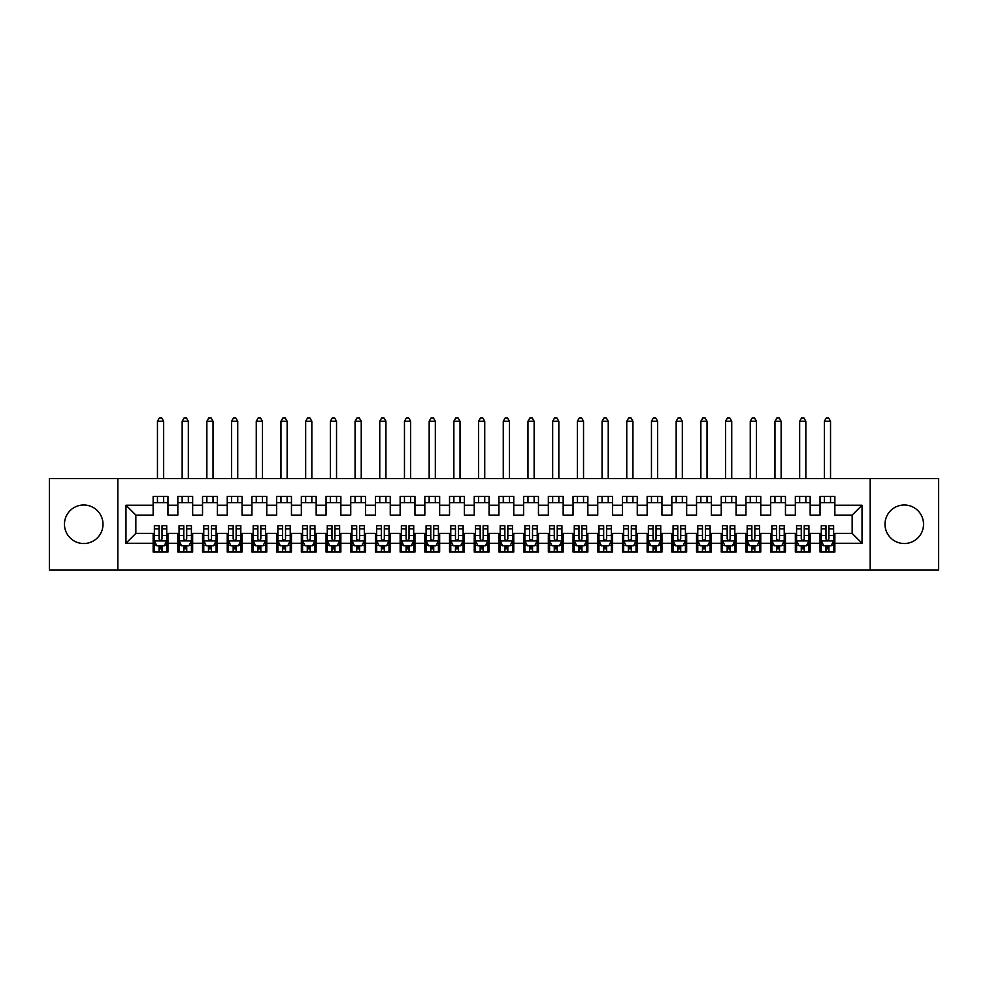 <?xml version="1.0" encoding="UTF-8"?>
<svg xmlns="http://www.w3.org/2000/svg" width="988" height="988" viewBox="0 0 988 988"><rect width="100%" height="100%" fill="white"/><g stroke="black" fill="none" stroke-linecap="round" stroke-linejoin="round"><path stroke-width="1.48" d="M904.267 504.992A19.266 19.266 0 0 0 885.001 524.258A19.266 19.266 0 0 0 904.267 543.524A19.266 19.266 0 0 0 923.533 524.258A19.266 19.266 0 0 0 904.267 504.992M83.733 504.992A19.266 19.266 0 0 0 64.467 524.258A19.266 19.266 0 0 0 83.733 543.524A19.266 19.266 0 0 0 102.999 524.258A19.266 19.266 0 0 0 83.733 504.992M870.181 569.953L938.6 569.953L938.6 478.563L870.181 478.563L870.181 569.953L117.819 569.953L117.819 478.563L49.4 478.563L49.4 569.953L117.819 569.953M870.181 478.563L117.819 478.563M125.97 543.277L125.97 505.239L153.14 505.239L153.14 515.119L135.85 515.119L135.85 533.397L125.97 543.277L153.14 543.277L153.14 552.045L167.96 552.045L167.96 543.277L177.84 543.277L177.84 552.045L192.66 552.045L192.66 543.277L202.54 543.277L202.54 552.045L217.36 552.045L217.36 543.277L227.24 543.277L227.24 552.045L242.06 552.045L242.06 543.277L251.94 543.277L251.94 552.045L266.76 552.045L266.76 543.277L276.64 543.277L276.64 552.045L291.46 552.045L291.46 543.277L301.34 543.277L301.34 552.045L316.16 552.045L316.16 543.277L326.04 543.277L326.04 552.045L340.86 552.045L340.86 543.277L350.74 543.277L350.74 552.045L365.56 552.045L365.56 543.277L375.44 543.277L375.44 552.045L390.26 552.045L390.26 543.277L400.14 543.277L400.14 552.045L414.96 552.045L414.96 543.277L424.84 543.277L424.84 552.045L439.66 552.045L439.66 543.277L449.54 543.277L449.54 552.045L464.36 552.045L464.36 543.277L474.24 543.277L474.24 552.045L489.06 552.045L489.06 543.277L498.94 543.277L498.94 552.045L513.76 552.045L513.76 543.277L523.64 543.277L523.64 552.045L538.46 552.045L538.46 543.277L548.34 543.277L548.34 552.045L563.16 552.045L563.16 543.277L573.04 543.277L573.04 552.045L587.86 552.045L587.86 543.277L597.74 543.277L597.74 552.045L612.56 552.045L612.56 543.277L622.44 543.277L622.44 552.045L637.26 552.045L637.26 543.277L647.14 543.277L647.14 552.045L661.96 552.045L661.96 543.277L671.84 543.277L671.84 552.045L686.66 552.045L686.66 543.277L696.54 543.277L696.54 552.045L711.36 552.045L711.36 543.277L721.24 543.277L721.24 552.045L736.06 552.045L736.06 543.277L745.94 543.277L745.94 552.045L760.76 552.045L760.76 543.277L770.64 543.277L770.64 552.045L785.46 552.045L785.46 543.277L795.34 543.277L795.34 552.045L810.16 552.045L810.16 543.277L820.04 543.277L820.04 552.045L834.86 552.045L834.86 533.397L852.15 533.397L852.15 515.119L834.86 515.119L834.86 505.239L862.03 505.239L862.03 543.277L834.86 543.277M834.86 505.239L834.86 496.47L820.04 496.47L820.04 505.239L810.16 505.239L810.16 496.47L795.34 496.47L795.34 505.239L785.46 505.239L785.46 496.47L770.64 496.47L770.64 505.239L760.76 505.239L760.76 496.47L745.94 496.47L745.94 505.239L736.06 505.239L736.06 496.47L721.24 496.47L721.24 505.239L711.36 505.239L711.36 496.47L696.54 496.47L696.54 505.239L686.66 505.239L686.66 496.47L671.84 496.47L671.84 505.239L661.96 505.239L661.96 496.47L647.14 496.47L647.14 505.239L637.26 505.239L637.26 496.47L622.44 496.47L622.44 505.239L612.56 505.239L612.56 496.47L597.74 496.47L597.74 505.239L587.86 505.239L587.86 496.47L573.04 496.47L573.04 505.239L563.16 505.239L563.16 496.47L548.34 496.47L548.34 505.239L538.46 505.239L538.46 496.47L523.64 496.47L523.64 505.239L513.76 505.239L513.76 496.47L498.94 496.47L498.94 505.239L489.06 505.239L489.06 496.47L474.24 496.47L474.24 505.239L464.36 505.239L464.36 496.47L449.54 496.47L449.54 505.239L439.66 505.239L439.66 496.47L424.84 496.47L424.84 505.239L414.96 505.239L414.96 496.47L400.14 496.47L400.14 505.239L390.26 505.239L390.26 496.47L375.44 496.47L375.44 505.239L365.56 505.239L365.56 496.47L350.74 496.47L350.74 505.239L340.86 505.239L340.86 496.47L326.04 496.47L326.04 505.239L316.16 505.239L316.16 496.47L301.34 496.47L301.34 505.239L291.46 505.239L291.46 496.47L276.64 496.47L276.64 505.239L266.76 505.239L266.76 496.47L251.94 496.47L251.94 505.239L242.06 505.239L242.06 496.47L227.24 496.47L227.24 505.239L217.36 505.239L217.36 496.47L202.54 496.47L202.54 505.239L192.66 505.239L192.66 496.47L177.84 496.47L177.84 505.239L167.96 505.239L167.96 496.47L153.14 496.47L153.14 505.239M810.16 543.277L810.16 533.397L820.04 533.397L820.04 543.277M862.03 505.239L852.15 515.119M785.46 543.277L785.46 533.397L795.34 533.397L795.34 543.277M820.04 505.239L820.04 515.119L810.16 515.119L810.16 505.239M760.76 543.277L760.76 533.397L770.64 533.397L770.64 543.277M795.34 505.239L795.34 515.119L785.46 515.119L785.46 505.239M736.06 543.277L736.06 533.397L745.94 533.397L745.94 543.277M770.64 505.239L770.64 515.119L760.76 515.119L760.76 505.239M711.36 543.277L711.36 533.397L721.24 533.397L721.24 543.277M745.94 505.239L745.94 515.119L736.06 515.119L736.06 505.239M686.66 543.277L686.66 533.397L696.54 533.397L696.54 543.277M721.24 505.239L721.24 515.119L711.36 515.119L711.36 505.239M661.96 543.277L661.96 533.397L671.84 533.397L671.84 543.277M696.54 505.239L696.54 515.119L686.66 515.119L686.66 505.239M637.26 543.277L637.26 533.397L647.14 533.397L647.14 543.277M671.84 505.239L671.84 515.119L661.96 515.119L661.96 505.239M612.56 543.277L612.56 533.397L622.44 533.397L622.44 543.277M647.14 505.239L647.14 515.119L637.26 515.119L637.26 505.239M587.86 543.277L587.86 533.397L597.74 533.397L597.74 543.277M622.44 505.239L622.44 515.119L612.56 515.119L612.56 505.239M563.16 543.277L563.16 533.397L573.04 533.397L573.04 543.277M597.74 505.239L597.74 515.119L587.86 515.119L587.86 505.239M538.46 543.277L538.46 533.397L548.34 533.397L548.34 543.277M573.04 505.239L573.04 515.119L563.16 515.119L563.16 505.239M513.76 543.277L513.76 533.397L523.64 533.397L523.64 543.277M548.34 505.239L548.34 515.119L538.46 515.119L538.46 505.239M489.06 543.277L489.06 533.397L498.94 533.397L498.94 543.277M523.64 505.239L523.64 515.119L513.76 515.119L513.76 505.239M464.36 543.277L464.36 533.397L474.24 533.397L474.24 543.277M498.94 505.239L498.94 515.119L489.06 515.119L489.06 505.239M439.66 543.277L439.66 533.397L449.54 533.397L449.54 543.277M474.24 505.239L474.24 515.119L464.36 515.119L464.36 505.239M414.96 543.277L414.96 533.397L424.84 533.397L424.84 543.277M449.54 505.239L449.54 515.119L439.66 515.119L439.66 505.239M390.26 543.277L390.26 533.397L400.14 533.397L400.14 543.277M424.84 505.239L424.84 515.119L414.96 515.119L414.96 505.239M365.56 543.277L365.56 533.397L375.44 533.397L375.44 543.277M400.14 505.239L400.14 515.119L390.26 515.119L390.26 505.239M340.86 543.277L340.86 533.397L350.74 533.397L350.74 543.277M375.44 505.239L375.44 515.119L365.56 515.119L365.56 505.239M316.16 543.277L316.16 533.397L326.04 533.397L326.04 543.277M350.74 505.239L350.74 515.119L340.86 515.119L340.86 505.239M291.46 543.277L291.46 533.397L301.34 533.397L301.34 543.277M326.04 505.239L326.04 515.119L316.16 515.119L316.16 505.239M266.76 543.277L266.76 533.397L276.64 533.397L276.64 543.277M301.34 505.239L301.34 515.119L291.46 515.119L291.46 505.239M242.06 543.277L242.06 533.397L251.94 533.397L251.94 543.277M276.64 505.239L276.64 515.119L266.76 515.119L266.76 505.239M217.36 543.277L217.36 533.397L227.24 533.397L227.24 543.277M251.94 505.239L251.94 515.119L242.06 515.119L242.06 505.239M192.66 543.277L192.66 533.397L202.54 533.397L202.54 543.277M227.24 505.239L227.24 515.119L217.36 515.119L217.36 505.239M167.96 543.277L167.96 533.397L177.84 533.397L177.84 543.277M202.54 505.239L202.54 515.119L192.66 515.119L192.66 505.239M135.85 533.397L153.14 533.397L153.14 543.277M177.84 505.239L177.84 515.119L167.96 515.119L167.96 505.239M820.04 502.645L834.86 502.645M795.34 502.645L810.16 502.645M770.64 502.645L785.46 502.645M745.94 502.645L760.76 502.645M721.24 502.645L736.06 502.645M696.54 502.645L711.36 502.645M671.84 502.645L686.66 502.645M647.14 502.645L661.96 502.645M622.44 502.645L637.26 502.645M597.74 502.645L612.56 502.645M573.04 502.645L587.86 502.645M548.34 502.645L563.16 502.645M523.64 502.645L538.46 502.645M498.94 502.645L513.76 502.645M474.24 502.645L489.06 502.645M449.54 502.645L464.36 502.645M424.84 502.645L439.66 502.645M400.14 502.645L414.96 502.645M375.44 502.645L390.26 502.645M350.74 502.645L365.56 502.645M326.04 502.645L340.86 502.645M301.34 502.645L316.16 502.645M276.64 502.645L291.46 502.645M251.94 502.645L266.76 502.645M227.24 502.645L242.06 502.645M202.54 502.645L217.36 502.645M177.84 502.645L192.66 502.645M153.14 502.645L167.96 502.645M153.14 545.87L154.375 545.87M166.725 545.87L167.96 545.87M177.84 545.87L179.075 545.87M191.425 545.87L192.66 545.87M202.54 545.87L203.775 545.87M216.125 545.87L217.36 545.87M227.24 545.87L228.475 545.87M240.825 545.87L242.06 545.87M251.94 545.87L253.175 545.87M265.525 545.87L266.76 545.87M276.64 545.87L277.875 545.87M290.225 545.87L291.46 545.87M301.34 545.87L302.575 545.87M314.925 545.87L316.16 545.87M326.04 545.87L327.275 545.87M339.625 545.87L340.86 545.87M350.74 545.87L351.975 545.87M364.325 545.87L365.56 545.87M375.44 545.87L376.675 545.87M389.025 545.87L390.26 545.87M400.14 545.87L401.375 545.87M413.725 545.87L414.96 545.87M424.84 545.87L426.075 545.87M438.425 545.87L439.66 545.87M449.54 545.87L450.775 545.87M463.125 545.87L464.36 545.87M474.24 545.87L475.475 545.87M487.825 545.87L489.06 545.87M498.94 545.87L500.175 545.87M512.525 545.87L513.76 545.87M523.64 545.87L524.875 545.87M537.225 545.87L538.46 545.87M548.34 545.87L549.575 545.87M561.925 545.87L563.16 545.87M573.04 545.87L574.275 545.87M586.625 545.87L587.86 545.87M597.74 545.87L598.975 545.87M611.325 545.87L612.56 545.87M622.44 545.87L623.675 545.87M636.025 545.87L637.26 545.87M647.14 545.87L648.375 545.87M660.725 545.87L661.96 545.87M671.84 545.87L673.075 545.87M685.425 545.87L686.66 545.87M696.54 545.87L697.775 545.87M710.125 545.87L711.36 545.87M721.24 545.87L722.475 545.87M734.825 545.87L736.06 545.87M745.94 545.87L747.175 545.87M759.525 545.87L760.76 545.87M770.64 545.87L771.875 545.87M784.225 545.87L785.46 545.87M795.34 545.87L796.575 545.87M808.925 545.87L810.16 545.87M820.04 545.87L821.275 545.87M833.625 545.87L834.86 545.87M125.97 505.239L135.85 515.119M852.15 533.397L862.03 543.277M159.068 548.834L162.032 548.834M154.375 528.839L159.068 528.839L159.068 525.74L154.375 525.74L154.375 540.807L156.845 545.746L164.255 545.746L166.725 540.807L166.725 525.74L162.032 525.74L162.032 528.839L166.725 528.839M166.725 540.807L166.725 552.045M154.375 540.807L154.375 552.045M162.032 545.746L162.032 552.045M159.068 552.045L159.068 545.746M159.068 528.839L159.068 538.954C160.056 540.856 161.044 540.856 162.032 538.954L162.032 528.839M159.068 545.87L162.032 545.87M163.638 502.645L163.638 496.47M163.638 478.563L163.638 421.259L157.463 421.259L157.463 478.563M157.463 502.645L157.463 496.47M157.463 421.259L159.315 418.048L161.785 418.048L163.638 421.259M183.768 548.834L186.732 548.834M179.075 528.839L183.768 528.839L183.768 525.74L179.075 525.74L179.075 540.807L181.545 545.746L188.955 545.746L191.425 540.807L191.425 525.74L186.732 525.74L186.732 528.839L191.425 528.839M191.425 540.807L191.425 552.045M179.075 540.807L179.075 552.045M186.732 545.746L186.732 552.045M183.768 552.045L183.768 545.746M183.768 528.839L183.768 538.954C184.756 540.856 185.744 540.856 186.732 538.954L186.732 528.839M183.768 545.87L186.732 545.87M188.338 502.645L188.338 496.47M188.338 478.563L188.338 421.259L182.163 421.259L182.163 478.563M182.163 502.645L182.163 496.47M182.163 421.259L184.015 418.048L186.485 418.048L188.338 421.259M208.468 548.834L211.432 548.834M203.775 528.839L208.468 528.839L208.468 525.74L203.775 525.74L203.775 540.807L206.245 545.746L213.655 545.746L216.125 540.807L216.125 525.74L211.432 525.74L211.432 528.839L216.125 528.839M216.125 540.807L216.125 552.045M203.775 540.807L203.775 552.045M211.432 545.746L211.432 552.045M208.468 552.045L208.468 545.746M208.468 528.839L208.468 538.954C209.456 540.856 210.444 540.856 211.432 538.954L211.432 528.839M208.468 545.87L211.432 545.87M213.038 502.645L213.038 496.47M213.038 478.563L213.038 421.259L206.863 421.259L206.863 478.563M206.863 502.645L206.863 496.47M206.863 421.259L208.715 418.048L211.185 418.048L213.038 421.259M233.168 548.834L236.132 548.834M228.475 528.839L233.168 528.839L233.168 525.74L228.475 525.74L228.475 540.807L230.945 545.746L238.355 545.746L240.825 540.807L240.825 525.74L236.132 525.74L236.132 528.839L240.825 528.839M240.825 540.807L240.825 552.045M228.475 540.807L228.475 552.045M236.132 545.746L236.132 552.045M233.168 552.045L233.168 545.746M233.168 528.839L233.168 538.954C234.156 540.856 235.144 540.856 236.132 538.954L236.132 528.839M233.168 545.87L236.132 545.87M237.738 502.645L237.738 496.47M237.738 478.563L237.738 421.259L231.563 421.259L231.563 478.563M231.563 502.645L231.563 496.47M231.563 421.259L233.415 418.048L235.885 418.048L237.738 421.259M257.868 548.834L260.832 548.834M253.175 528.839L257.868 528.839L257.868 525.74L253.175 525.74L253.175 540.807L255.645 545.746L263.055 545.746L265.525 540.807L265.525 525.74L260.832 525.74L260.832 528.839L265.525 528.839M265.525 540.807L265.525 552.045M253.175 540.807L253.175 552.045M260.832 545.746L260.832 552.045M257.868 552.045L257.868 545.746M257.868 528.839L257.868 538.954C258.856 540.856 259.844 540.856 260.832 538.954L260.832 528.839M257.868 545.87L260.832 545.87M262.438 502.645L262.438 496.47M262.438 478.563L262.438 421.259L256.263 421.259L256.263 478.563M256.263 502.645L256.263 496.47M256.263 421.259L258.115 418.048L260.585 418.048L262.438 421.259M282.568 548.834L285.532 548.834M277.875 528.839L282.568 528.839L282.568 525.74L277.875 525.74L277.875 540.807L280.345 545.746L287.755 545.746L290.225 540.807L290.225 525.74L285.532 525.74L285.532 528.839L290.225 528.839M290.225 540.807L290.225 552.045M277.875 540.807L277.875 552.045M285.532 545.746L285.532 552.045M282.568 552.045L282.568 545.746M282.568 528.839L282.568 538.954C283.556 540.856 284.544 540.856 285.532 538.954L285.532 528.839M282.568 545.87L285.532 545.87M287.138 502.645L287.138 496.47M287.138 478.563L287.138 421.259L280.963 421.259L280.963 478.563M280.963 502.645L280.963 496.47M280.963 421.259L282.815 418.048L285.285 418.048L287.138 421.259M307.268 548.834L310.232 548.834M302.575 528.839L307.268 528.839L307.268 525.74L302.575 525.74L302.575 540.807L305.045 545.746L312.455 545.746L314.925 540.807L314.925 525.74L310.232 525.74L310.232 528.839L314.925 528.839M314.925 540.807L314.925 552.045M302.575 540.807L302.575 552.045M310.232 545.746L310.232 552.045M307.268 552.045L307.268 545.746M307.268 528.839L307.268 538.954C308.256 540.856 309.244 540.856 310.232 538.954L310.232 528.839M307.268 545.87L310.232 545.87M311.838 502.645L311.838 496.47M311.838 478.563L311.838 421.259L305.663 421.259L305.663 478.563M305.663 502.645L305.663 496.47M305.663 421.259L307.515 418.048L309.985 418.048L311.838 421.259M331.968 548.834L334.932 548.834M327.275 528.839L331.968 528.839L331.968 525.74L327.275 525.74L327.275 540.807L329.745 545.746L337.155 545.746L339.625 540.807L339.625 525.74L334.932 525.74L334.932 528.839L339.625 528.839M339.625 540.807L339.625 552.045M327.275 540.807L327.275 552.045M334.932 545.746L334.932 552.045M331.968 552.045L331.968 545.746M331.968 528.839L331.968 538.954C332.956 540.856 333.944 540.856 334.932 538.954L334.932 528.839M331.968 545.87L334.932 545.87M336.538 502.645L336.538 496.47M336.538 478.563L336.538 421.259L330.363 421.259L330.363 478.563M330.363 502.645L330.363 496.47M330.363 421.259L332.215 418.048L334.685 418.048L336.538 421.259M356.668 548.834L359.632 548.834M351.975 528.839L356.668 528.839L356.668 525.74L351.975 525.74L351.975 540.807L354.445 545.746L361.855 545.746L364.325 540.807L364.325 525.74L359.632 525.74L359.632 528.839L364.325 528.839M364.325 540.807L364.325 552.045M351.975 540.807L351.975 552.045M359.632 545.746L359.632 552.045M356.668 552.045L356.668 545.746M356.668 528.839L356.668 538.954C357.656 540.856 358.644 540.856 359.632 538.954L359.632 528.839M356.668 545.87L359.632 545.87M361.238 502.645L361.238 496.47M361.238 478.563L361.238 421.259L355.062 421.259L355.062 478.563M355.062 502.645L355.062 496.47M355.062 421.259L356.915 418.048L359.385 418.048L361.238 421.259M381.368 548.834L384.332 548.834M376.675 528.839L381.368 528.839L381.368 525.74L376.675 525.74L376.675 540.807L379.145 545.746L386.555 545.746L389.025 540.807L389.025 525.74L384.332 525.74L384.332 528.839L389.025 528.839M389.025 540.807L389.025 552.045M376.675 540.807L376.675 552.045M384.332 545.746L384.332 552.045M381.368 552.045L381.368 545.746M381.368 528.839L381.368 538.954C382.356 540.856 383.344 540.856 384.332 538.954L384.332 528.839M381.368 545.87L384.332 545.87M385.938 502.645L385.938 496.47M385.938 478.563L385.938 421.259L379.763 421.259L379.763 478.563M379.763 502.645L379.763 496.47M379.763 421.259L381.615 418.048L384.085 418.048L385.938 421.259M406.068 548.834L409.032 548.834M401.375 528.839L406.068 528.839L406.068 525.74L401.375 525.74L401.375 540.807L403.845 545.746L411.255 545.746L413.725 540.807L413.725 525.74L409.032 525.74L409.032 528.839L413.725 528.839M413.725 540.807L413.725 552.045M401.375 540.807L401.375 552.045M409.032 545.746L409.032 552.045M406.068 552.045L406.068 545.746M406.068 528.839L406.068 538.954C407.056 540.856 408.044 540.856 409.032 538.954L409.032 528.839M406.068 545.87L409.032 545.87M410.638 502.645L410.638 496.47M410.638 478.563L410.638 421.259L404.463 421.259L404.463 478.563M404.463 502.645L404.463 496.47M404.463 421.259L406.315 418.048L408.785 418.048L410.638 421.259M430.768 548.834L433.732 548.834M426.075 528.839L430.768 528.839L430.768 525.74L426.075 525.74L426.075 540.807L428.545 545.746L435.955 545.746L438.425 540.807L438.425 525.74L433.732 525.74L433.732 528.839L438.425 528.839M438.425 540.807L438.425 552.045M426.075 540.807L426.075 552.045M433.732 545.746L433.732 552.045M430.768 552.045L430.768 545.746M430.768 528.839L430.768 538.954C431.756 540.856 432.744 540.856 433.732 538.954L433.732 528.839M430.768 545.87L433.732 545.87M435.338 502.645L435.338 496.47M435.338 478.563L435.338 421.259L429.163 421.259L429.163 478.563M429.163 502.645L429.163 496.47M429.163 421.259L431.015 418.048L433.485 418.048L435.338 421.259M455.468 548.834L458.432 548.834M450.775 528.839L455.468 528.839L455.468 525.74L450.775 525.74L450.775 540.807L453.245 545.746L460.655 545.746L463.125 540.807L463.125 525.74L458.432 525.74L458.432 528.839L463.125 528.839M463.125 540.807L463.125 552.045M450.775 540.807L450.775 552.045M458.432 545.746L458.432 552.045M455.468 552.045L455.468 545.746M455.468 528.839L455.468 538.954C456.456 540.856 457.444 540.856 458.432 538.954L458.432 528.839M455.468 545.87L458.432 545.87M460.038 502.645L460.038 496.47M460.038 478.563L460.038 421.259L453.863 421.259L453.863 478.563M453.863 502.645L453.863 496.47M453.863 421.259L455.715 418.048L458.185 418.048L460.038 421.259M480.168 548.834L483.132 548.834M475.475 528.839L480.168 528.839L480.168 525.74L475.475 525.74L475.475 540.807L477.945 545.746L485.355 545.746L487.825 540.807L487.825 525.74L483.132 525.74L483.132 528.839L487.825 528.839M487.825 540.807L487.825 552.045M475.475 540.807L475.475 552.045M483.132 545.746L483.132 552.045M480.168 552.045L480.168 545.746M480.168 528.839L480.168 538.954C481.156 540.856 482.144 540.856 483.132 538.954L483.132 528.839M480.168 545.87L483.132 545.87M484.738 502.645L484.738 496.47M484.738 478.563L484.738 421.259L478.563 421.259L478.563 478.563M478.563 502.645L478.563 496.47M478.563 421.259L480.415 418.048L482.885 418.048L484.738 421.259M504.868 548.834L507.832 548.834M500.175 528.839L504.868 528.839L504.868 525.74L500.175 525.74L500.175 540.807L502.645 545.746L510.055 545.746L512.525 540.807L512.525 525.74L507.832 525.74L507.832 528.839L512.525 528.839M512.525 540.807L512.525 552.045M500.175 540.807L500.175 552.045M507.832 545.746L507.832 552.045M504.868 552.045L504.868 545.746M504.868 528.839L504.868 538.954C505.856 540.856 506.844 540.856 507.832 538.954L507.832 528.839M504.868 545.87L507.832 545.87M509.438 502.645L509.438 496.47M509.438 478.563L509.438 421.259L503.263 421.259L503.263 478.563M503.263 502.645L503.263 496.47M503.263 421.259L505.115 418.048L507.585 418.048L509.438 421.259M529.568 548.834L532.532 548.834M524.875 528.839L529.568 528.839L529.568 525.74L524.875 525.74L524.875 540.807L527.345 545.746L534.755 545.746L537.225 540.807L537.225 525.74L532.532 525.74L532.532 528.839L537.225 528.839M537.225 540.807L537.225 552.045M524.875 540.807L524.875 552.045M532.532 545.746L532.532 552.045M529.568 552.045L529.568 545.746M529.568 528.839L529.568 538.954C530.556 540.856 531.544 540.856 532.532 538.954L532.532 528.839M529.568 545.87L532.532 545.87M534.138 502.645L534.138 496.47M534.138 478.563L534.138 421.259L527.963 421.259L527.963 478.563M527.963 502.645L527.963 496.47M527.963 421.259L529.815 418.048L532.285 418.048L534.138 421.259M554.268 548.834L557.232 548.834M549.575 528.839L554.268 528.839L554.268 525.74L549.575 525.74L549.575 540.807L552.045 545.746L559.455 545.746L561.925 540.807L561.925 525.74L557.232 525.74L557.232 528.839L561.925 528.839M561.925 540.807L561.925 552.045M549.575 540.807L549.575 552.045M557.232 545.746L557.232 552.045M554.268 552.045L554.268 545.746M554.268 528.839L554.268 538.954C555.256 540.856 556.244 540.856 557.232 538.954L557.232 528.839M554.268 545.87L557.232 545.87M558.838 502.645L558.838 496.47M558.838 478.563L558.838 421.259L552.663 421.259L552.663 478.563M552.663 502.645L552.663 496.47M552.663 421.259L554.515 418.048L556.985 418.048L558.838 421.259M578.968 548.834L581.932 548.834M574.275 528.839L578.968 528.839L578.968 525.74L574.275 525.74L574.275 540.807L576.745 545.746L584.155 545.746L586.625 540.807L586.625 525.74L581.932 525.74L581.932 528.839L586.625 528.839M586.625 540.807L586.625 552.045M574.275 540.807L574.275 552.045M581.932 545.746L581.932 552.045M578.968 552.045L578.968 545.746M578.968 528.839L578.968 538.954C579.956 540.856 580.944 540.856 581.932 538.954L581.932 528.839M578.968 545.87L581.932 545.87M583.538 502.645L583.538 496.47M583.538 478.563L583.538 421.259L577.363 421.259L577.363 478.563M577.363 502.645L577.363 496.47M577.363 421.259L579.215 418.048L581.685 418.048L583.538 421.259M603.668 548.834L606.632 548.834M598.975 528.839L603.668 528.839L603.668 525.74L598.975 525.74L598.975 540.807L601.445 545.746L608.855 545.746L611.325 540.807L611.325 525.74L606.632 525.74L606.632 528.839L611.325 528.839M611.325 540.807L611.325 552.045M598.975 540.807L598.975 552.045M606.632 545.746L606.632 552.045M603.668 552.045L603.668 545.746M603.668 528.839L603.668 538.954C604.656 540.856 605.644 540.856 606.632 538.954L606.632 528.839M603.668 545.87L606.632 545.87M608.238 502.645L608.238 496.47M608.238 478.563L608.238 421.259L602.062 421.259L602.062 478.563M602.062 502.645L602.062 496.47M602.062 421.259L603.915 418.048L606.385 418.048L608.238 421.259M628.368 548.834L631.332 548.834M623.675 528.839L628.368 528.839L628.368 525.74L623.675 525.74L623.675 540.807L626.145 545.746L633.555 545.746L636.025 540.807L636.025 525.74L631.332 525.74L631.332 528.839L636.025 528.839M636.025 540.807L636.025 552.045M623.675 540.807L623.675 552.045M631.332 545.746L631.332 552.045M628.368 552.045L628.368 545.746M628.368 528.839L628.368 538.954C629.356 540.856 630.344 540.856 631.332 538.954L631.332 528.839M628.368 545.87L631.332 545.87M632.938 502.645L632.938 496.47M632.938 478.563L632.938 421.259L626.763 421.259L626.763 478.563M626.763 502.645L626.763 496.47M626.763 421.259L628.615 418.048L631.085 418.048L632.938 421.259M653.068 548.834L656.032 548.834M648.375 528.839L653.068 528.839L653.068 525.74L648.375 525.74L648.375 540.807L650.845 545.746L658.255 545.746L660.725 540.807L660.725 525.74L656.032 525.74L656.032 528.839L660.725 528.839M660.725 540.807L660.725 552.045M648.375 540.807L648.375 552.045M656.032 545.746L656.032 552.045M653.068 552.045L653.068 545.746M653.068 528.839L653.068 538.954C654.056 540.856 655.044 540.856 656.032 538.954L656.032 528.839M653.068 545.87L656.032 545.87M657.638 502.645L657.638 496.47M657.638 478.563L657.638 421.259L651.463 421.259L651.463 478.563M651.463 502.645L651.463 496.47M651.463 421.259L653.315 418.048L655.785 418.048L657.638 421.259M677.768 548.834L680.732 548.834M673.075 528.839L677.768 528.839L677.768 525.74L673.075 525.74L673.075 540.807L675.545 545.746L682.955 545.746L685.425 540.807L685.425 525.74L680.732 525.74L680.732 528.839L685.425 528.839M685.425 540.807L685.425 552.045M673.075 540.807L673.075 552.045M680.732 545.746L680.732 552.045M677.768 552.045L677.768 545.746M677.768 528.839L677.768 538.954C678.756 540.856 679.744 540.856 680.732 538.954L680.732 528.839M677.768 545.87L680.732 545.87M682.338 502.645L682.338 496.47M682.338 478.563L682.338 421.259L676.163 421.259L676.163 478.563M676.163 502.645L676.163 496.47M676.163 421.259L678.015 418.048L680.485 418.048L682.338 421.259M702.468 548.834L705.432 548.834M697.775 528.839L702.468 528.839L702.468 525.74L697.775 525.74L697.775 540.807L700.245 545.746L707.655 545.746L710.125 540.807L710.125 525.74L705.432 525.74L705.432 528.839L710.125 528.839M710.125 540.807L710.125 552.045M697.775 540.807L697.775 552.045M705.432 545.746L705.432 552.045M702.468 552.045L702.468 545.746M702.468 528.839L702.468 538.954C703.456 540.856 704.444 540.856 705.432 538.954L705.432 528.839M702.468 545.87L705.432 545.87M707.038 502.645L707.038 496.47M707.038 478.563L707.038 421.259L700.863 421.259L700.863 478.563M700.863 502.645L700.863 496.47M700.863 421.259L702.715 418.048L705.185 418.048L707.038 421.259M727.168 548.834L730.132 548.834M722.475 528.839L727.168 528.839L727.168 525.74L722.475 525.74L722.475 540.807L724.945 545.746L732.355 545.746L734.825 540.807L734.825 525.74L730.132 525.74L730.132 528.839L734.825 528.839M734.825 540.807L734.825 552.045M722.475 540.807L722.475 552.045M730.132 545.746L730.132 552.045M727.168 552.045L727.168 545.746M727.168 528.839L727.168 538.954C728.156 540.856 729.144 540.856 730.132 538.954L730.132 528.839M727.168 545.87L730.132 545.87M731.738 502.645L731.738 496.47M731.738 478.563L731.738 421.259L725.563 421.259L725.563 478.563M725.563 502.645L725.563 496.47M725.563 421.259L727.415 418.048L729.885 418.048L731.738 421.259M751.868 548.834L754.832 548.834M747.175 528.839L751.868 528.839L751.868 525.74L747.175 525.74L747.175 540.807L749.645 545.746L757.055 545.746L759.525 540.807L759.525 525.74L754.832 525.74L754.832 528.839L759.525 528.839M759.525 540.807L759.525 552.045M747.175 540.807L747.175 552.045M754.832 545.746L754.832 552.045M751.868 552.045L751.868 545.746M751.868 528.839L751.868 538.954C752.856 540.856 753.844 540.856 754.832 538.954L754.832 528.839M751.868 545.87L754.832 545.87M756.438 502.645L756.438 496.47M756.438 478.563L756.438 421.259L750.263 421.259L750.263 478.563M750.263 502.645L750.263 496.47M750.263 421.259L752.115 418.048L754.585 418.048L756.438 421.259M776.568 548.834L779.532 548.834M771.875 528.839L776.568 528.839L776.568 525.74L771.875 525.74L771.875 540.807L774.345 545.746L781.755 545.746L784.225 540.807L784.225 525.74L779.532 525.74L779.532 528.839L784.225 528.839M784.225 540.807L784.225 552.045M771.875 540.807L771.875 552.045M779.532 545.746L779.532 552.045M776.568 552.045L776.568 545.746M776.568 528.839L776.568 538.954C777.556 540.856 778.544 540.856 779.532 538.954L779.532 528.839M776.568 545.87L779.532 545.87M781.138 502.645L781.138 496.47M781.138 478.563L781.138 421.259L774.963 421.259L774.963 478.563M774.963 502.645L774.963 496.47M774.963 421.259L776.815 418.048L779.285 418.048L781.138 421.259M801.268 548.834L804.232 548.834M796.575 528.839L801.268 528.839L801.268 525.74L796.575 525.74L796.575 540.807L799.045 545.746L806.455 545.746L808.925 540.807L808.925 525.74L804.232 525.74L804.232 528.839L808.925 528.839M808.925 540.807L808.925 552.045M796.575 540.807L796.575 552.045M804.232 545.746L804.232 552.045M801.268 552.045L801.268 545.746M801.268 528.839L801.268 538.954C802.256 540.856 803.244 540.856 804.232 538.954L804.232 528.839M801.268 545.87L804.232 545.87M805.838 502.645L805.838 496.47M805.838 478.563L805.838 421.259L799.663 421.259L799.663 478.563M799.663 502.645L799.663 496.47M799.663 421.259L801.515 418.048L803.985 418.048L805.838 421.259M825.968 548.834L828.932 548.834M821.275 528.839L825.968 528.839L825.968 525.74L821.275 525.74L821.275 540.807L823.745 545.746L831.155 545.746L833.625 540.807L833.625 525.74L828.932 525.74L828.932 528.839L833.625 528.839M833.625 540.807L833.625 552.045M821.275 540.807L821.275 552.045M828.932 545.746L828.932 552.045M825.968 552.045L825.968 545.746M825.968 528.839L825.968 538.954C826.956 540.856 827.944 540.856 828.932 538.954L828.932 528.839M825.968 545.87L828.932 545.87M830.538 502.645L830.538 496.47M830.538 478.563L830.538 421.259L824.363 421.259L824.363 478.563M824.363 502.645L824.363 496.47M824.363 421.259L826.215 418.048L828.685 418.048L830.538 421.259M154.437 540.93L166.663 540.93M166.725 545.45L164.403 545.45M156.697 545.45L154.375 545.45M162.032 535.459L166.725 535.459M154.375 535.459L159.068 535.459M159.068 547.266L162.032 547.266M179.137 540.93L191.363 540.93M191.425 545.45L189.103 545.45M181.397 545.45L179.075 545.45M186.732 535.459L191.425 535.459M179.075 535.459L183.768 535.459M183.768 547.266L186.732 547.266M203.837 540.93L216.063 540.93M216.125 545.45L213.803 545.45M206.097 545.45L203.775 545.45M211.432 535.459L216.125 535.459M203.775 535.459L208.468 535.459M208.468 547.266L211.432 547.266M228.537 540.93L240.763 540.93M240.825 545.45L238.503 545.45M230.797 545.45L228.475 545.45M236.132 535.459L240.825 535.459M228.475 535.459L233.168 535.459M233.168 547.266L236.132 547.266M253.237 540.93L265.463 540.93M265.525 545.45L263.203 545.45M255.497 545.45L253.175 545.45M260.832 535.459L265.525 535.459M253.175 535.459L257.868 535.459M257.868 547.266L260.832 547.266M277.937 540.93L290.163 540.93M290.225 545.45L287.903 545.45M280.197 545.45L277.875 545.45M285.532 535.459L290.225 535.459M277.875 535.459L282.568 535.459M282.568 547.266L285.532 547.266M302.637 540.93L314.863 540.93M314.925 545.45L312.603 545.45M304.897 545.45L302.575 545.45M310.232 535.459L314.925 535.459M302.575 535.459L307.268 535.459M307.268 547.266L310.232 547.266M327.337 540.93L339.563 540.93M339.625 545.45L337.303 545.45M329.597 545.45L327.275 545.45M334.932 535.459L339.625 535.459M327.275 535.459L331.968 535.459M331.968 547.266L334.932 547.266M352.037 540.93L364.263 540.93M364.325 545.45L362.003 545.45M354.297 545.45L351.975 545.45M359.632 535.459L364.325 535.459M351.975 535.459L356.668 535.459M356.668 547.266L359.632 547.266M376.737 540.93L388.963 540.93M389.025 545.45L386.703 545.45M378.997 545.45L376.675 545.45M384.332 535.459L389.025 535.459M376.675 535.459L381.368 535.459M381.368 547.266L384.332 547.266M401.437 540.93L413.663 540.93M413.725 545.45L411.403 545.45M403.697 545.45L401.375 545.45M409.032 535.459L413.725 535.459M401.375 535.459L406.068 535.459M406.068 547.266L409.032 547.266M426.137 540.93L438.363 540.93M438.425 545.45L436.103 545.45M428.397 545.45L426.075 545.45M433.732 535.459L438.425 535.459M426.075 535.459L430.768 535.459M430.768 547.266L433.732 547.266M450.837 540.93L463.063 540.93M463.125 545.45L460.803 545.45M453.097 545.45L450.775 545.45M458.432 535.459L463.125 535.459M450.775 535.459L455.468 535.459M455.468 547.266L458.432 547.266M475.537 540.93L487.763 540.93M487.825 545.45L485.503 545.45M477.797 545.45L475.475 545.45M483.132 535.459L487.825 535.459M475.475 535.459L480.168 535.459M480.168 547.266L483.132 547.266M500.237 540.93L512.463 540.93M512.525 545.45L510.203 545.45M502.497 545.45L500.175 545.45M507.832 535.459L512.525 535.459M500.175 535.459L504.868 535.459M504.868 547.266L507.832 547.266M524.937 540.93L537.163 540.93M537.225 545.45L534.903 545.45M527.197 545.45L524.875 545.45M532.532 535.459L537.225 535.459M524.875 535.459L529.568 535.459M529.568 547.266L532.532 547.266M549.637 540.93L561.863 540.93M561.925 545.45L559.603 545.45M551.897 545.45L549.575 545.45M557.232 535.459L561.925 535.459M549.575 535.459L554.268 535.459M554.268 547.266L557.232 547.266M574.337 540.93L586.563 540.93M586.625 545.45L584.303 545.45M576.597 545.45L574.275 545.45M581.932 535.459L586.625 535.459M574.275 535.459L578.968 535.459M578.968 547.266L581.932 547.266M599.037 540.93L611.263 540.93M611.325 545.45L609.003 545.45M601.297 545.45L598.975 545.45M606.632 535.459L611.325 535.459M598.975 535.459L603.668 535.459M603.668 547.266L606.632 547.266M623.737 540.93L635.963 540.93M636.025 545.45L633.703 545.45M625.997 545.45L623.675 545.45M631.332 535.459L636.025 535.459M623.675 535.459L628.368 535.459M628.368 547.266L631.332 547.266M648.437 540.93L660.663 540.93M660.725 545.45L658.403 545.45M650.697 545.45L648.375 545.45M656.032 535.459L660.725 535.459M648.375 535.459L653.068 535.459M653.068 547.266L656.032 547.266M673.137 540.93L685.363 540.93M685.425 545.45L683.103 545.45M675.397 545.45L673.075 545.45M680.732 535.459L685.425 535.459M673.075 535.459L677.768 535.459M677.768 547.266L680.732 547.266M697.837 540.93L710.063 540.93M710.125 545.45L707.803 545.45M700.097 545.45L697.775 545.45M705.432 535.459L710.125 535.459M697.775 535.459L702.468 535.459M702.468 547.266L705.432 547.266M722.537 540.93L734.763 540.93M734.825 545.45L732.503 545.45M724.797 545.45L722.475 545.45M730.132 535.459L734.825 535.459M722.475 535.459L727.168 535.459M727.168 547.266L730.132 547.266M747.237 540.93L759.463 540.93M759.525 545.45L757.203 545.45M749.497 545.45L747.175 545.45M754.832 535.459L759.525 535.459M747.175 535.459L751.868 535.459M751.868 547.266L754.832 547.266M771.937 540.93L784.163 540.93M784.225 545.45L781.903 545.45M774.197 545.45L771.875 545.45M779.532 535.459L784.225 535.459M771.875 535.459L776.568 535.459M776.568 547.266L779.532 547.266M796.637 540.93L808.863 540.93M808.925 545.45L806.603 545.45M798.897 545.45L796.575 545.45M804.232 535.459L808.925 535.459M796.575 535.459L801.268 535.459M801.268 547.266L804.232 547.266M821.337 540.93L833.563 540.93M833.625 545.45L831.303 545.45M823.597 545.45L821.275 545.45M828.932 535.459L833.625 535.459M821.275 535.459L825.968 535.459M825.968 547.266L828.932 547.266"/></g></svg>
